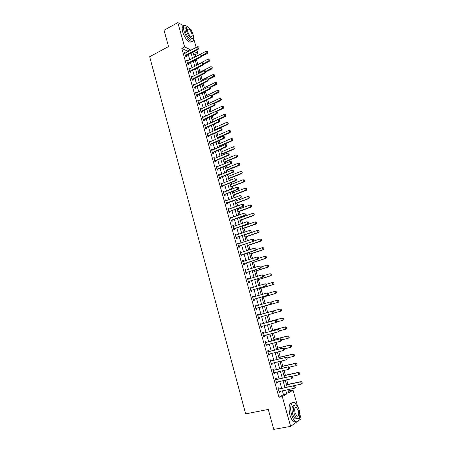 <?xml version="1.0" encoding="UTF-8"?>
<svg xmlns="http://www.w3.org/2000/svg" width="452" height="452" viewBox="0 0 452 452"><rect width="100%" height="100%" fill="white"/><g stroke="black" fill="none" stroke-linecap="round" stroke-linejoin="round"><path stroke-width="0.68" d="M190.575 29.465L191.213 29.804L191.524 30.922M193.411 37.595L196.191 47.437M196.891 49.918L197.857 53.33L193.964 51.449M195.643 56.664L195.111 54.76L197.857 53.33M288.483 391.635L289.783 390.861L289.348 389.319M287.969 384.415L286.675 379.833M285.393 375.273L284.02 370.397M282.828 366.176L281.37 361.001M280.28 357.125L278.737 351.656M277.743 348.113L276.121 342.356M275.217 339.141L273.511 333.096M272.697 330.214L270.917 323.886M270.194 321.327L268.335 314.716M267.703 312.479L265.821 305.784M265.149 303.411L263.346 297.009M262.595 294.337L260.889 288.28M260.053 285.308L258.437 279.585M257.521 276.325L256.001 270.929M255.001 267.381L253.572 262.318M252.493 258.482L251.159 253.742M250.001 249.628L248.753 245.204M247.515 240.809L246.363 236.707M245.046 232.034L243.978 228.249M243.357 226.034L243.227 225.593M242.583 223.299L241.605 219.83M240.978 217.604L240.78 216.909M240.136 214.61L239.244 211.446M238.616 209.214L238.351 208.265M237.695 205.954L236.893 203.101M236.26 200.857L235.927 199.66M235.272 197.343L234.554 194.795M233.921 192.541L233.514 191.1M232.859 188.767L232.226 186.523M231.588 184.263L231.113 182.574M230.452 180.235L229.904 178.286M229.266 176.02L228.723 174.088M228.062 171.743L227.593 170.093M226.955 167.816L226.345 165.647M225.678 163.285L225.299 161.929M224.655 159.646L223.977 157.239M223.311 154.872L223.011 153.804M222.361 151.51L221.616 148.866M220.949 146.493L220.729 145.719M220.079 143.414L219.271 140.538M218.598 138.154L218.463 137.668M217.813 135.357L216.937 132.244M215.547 127.328L214.61 123.989M213.299 119.339L212.293 115.774M211.061 111.384L209.994 107.593M208.83 103.463L207.7 99.451M206.609 95.581L205.411 91.344M204.394 87.728L203.14 83.275M202.191 79.908L200.88 75.241M199.999 72.128L198.626 67.241M197.818 64.376L196.383 59.28M289.783 390.861L293.043 390.183L297.631 406.416M299.885 414.399L301.122 418.772L298.676 420.546M195.111 54.76L193.507 53.997M187.569 51.974L187.314 51.048L181.806 48.426L278.94 397.285L283.438 394.619L282.364 390.777M281.681 388.33L279.726 381.341M279.048 378.929L277.099 371.956M276.432 369.572L274.483 362.611M273.827 360.261L271.884 353.311M271.234 351.001L269.29 344.062M268.652 341.78L266.714 334.853M266.087 332.599L264.149 325.683M263.533 323.468L261.601 316.564M260.99 314.377L259.064 307.501M258.454 305.315L256.544 298.484M255.928 296.286L254.03 289.512M253.414 287.308L251.532 280.585M250.911 278.364L249.046 271.697M248.425 269.465L246.572 262.849M245.944 260.612L244.108 254.047M243.481 251.798L241.656 245.283M241.023 243.023L239.215 236.56M238.583 234.289L236.786 227.881M236.147 225.599L234.368 219.237M233.729 216.949L231.961 210.638M231.317 208.338L229.565 202.072M228.921 199.767L227.181 193.552M226.531 191.23L224.808 185.066M224.158 182.738L222.446 176.625M221.791 174.286L220.096 168.217M219.435 165.873L217.751 159.85M217.096 157.494L215.423 151.516M214.762 149.154L213.101 143.227M212.44 140.855L210.79 134.973M210.123 132.589L208.491 126.752M207.824 124.362L206.202 118.577M205.536 116.175L203.925 110.429M203.253 108.022L201.66 102.321M200.982 99.909L199.4 94.253M198.722 91.829L197.151 86.219M196.473 83.79L194.914 78.219M194.23 75.783L192.688 70.258M192.004 67.811L190.467 62.331M189.783 59.873L188.258 54.438M185.433 53.099L184.444 52.409L185.495 56.189L186.416 56.613L186.128 55.59M187.636 60.986L186.642 60.291L187.699 64.088L188.614 64.495L188.331 63.472M189.846 68.907L188.851 68.212L189.913 72.021L190.823 72.41L190.541 71.388L189.902 71.998M192.066 76.868L191.066 76.162L192.134 79.993L193.044 80.36L192.755 79.337M194.298 84.863L193.292 84.151L194.366 87.999L195.27 88.349L194.987 87.326M196.541 92.892L195.53 92.174L196.609 96.039L197.513 96.372L197.225 95.344M198.79 100.954L197.778 100.237L198.863 104.118L199.761 104.429L199.473 103.401L198.829 104M201.05 109.056L200.038 108.333L201.123 112.232L202.016 112.52L201.733 111.497M203.321 117.198L203.197 116.746L202.304 116.463L203.4 120.385L204.287 120.656L203.999 119.627M205.603 125.373L205.474 124.899L204.587 124.633L205.683 128.571L206.57 128.82L206.281 127.792M219.7 120.853L219.418 119.865L219.7 120.853L218.808 121.622L219.429 121.814L206.231 127.605M207.897 133.583L207.756 133.086L206.875 132.843L207.976 136.792L208.858 137.024L208.519 135.815M210.197 141.832L210.05 141.306L209.174 141.086L210.276 145.058L211.157 145.267L210.869 144.239M212.513 150.12L212.355 149.567L211.479 149.369L212.593 153.358L213.468 153.544L213.18 152.516M214.836 158.443L214.672 157.867L213.802 157.686L214.92 161.692L215.79 161.861L215.457 160.669M217.169 166.811L217 166.206L216.129 166.042L217.254 170.071L218.124 170.218L217.836 169.189L217.169 169.754M219.514 175.212L219.339 174.579L218.474 174.438L219.599 178.483L220.463 178.613L220.135 177.427M221.87 183.648L221.683 182.992L220.825 182.874L221.96 186.936L222.819 187.043L222.486 185.868M224.237 192.128L224.045 191.445L223.186 191.343L224.328 195.428L225.181 195.513L224.853 194.343M226.616 200.643L226.412 199.931L225.559 199.857L226.706 203.959L227.554 204.022L227.266 202.988L226.588 203.541M229 209.203L228.797 208.462L227.944 208.406L229.096 212.525L229.944 212.57L229.65 211.536M231.401 217.796L231.187 217.033L230.339 217L231.497 221.135L232.339 221.158L232.051 220.118M233.808 226.435L233.588 225.638L232.746 225.627L233.91 229.785L234.746 229.785L234.458 228.746M236.232 235.113L236 234.289L235.164 234.3L236.328 238.475L237.164 238.453L236.876 237.413L236.187 237.955M238.667 243.826L238.43 242.978L237.594 243.012L238.763 247.204L239.594 247.159L239.306 246.12L238.611 246.656M241.108 252.583L240.865 251.707L240.035 251.764L241.21 255.979L242.04 255.911L241.747 254.871M243.566 261.386L243.312 260.476L242.487 260.555L243.668 264.793L244.492 264.697L244.199 263.657M246.035 270.223L245.769 269.285L244.95 269.386L246.137 273.646L246.956 273.528L246.662 272.488M248.51 279.104L248.244 278.138L247.425 278.262L248.617 282.54L249.431 282.404L249.142 281.359M251.001 288.031L250.724 287.031L249.916 287.184L251.114 291.478L251.922 291.314L251.628 290.274M252.634 296.941L253.504 296.998L253.216 295.97L252.414 296.139L253.617 300.456L254.419 300.275L254.126 299.23L253.414 299.744M256.018 306.004L255.725 304.947L254.922 305.145L256.131 309.479L256.928 309.27L256.64 308.224M257.657 314.948L258.55 315.016L258.239 313.965L257.442 314.191L258.663 318.547L259.454 318.31L259.16 317.264M261.064 324.084L260.77 323.033L259.979 323.276L261.2 327.655L261.99 327.395L261.697 326.35L260.973 326.852M263.612 333.203L263.313 332.135L262.527 332.406L263.753 336.808L264.539 336.525L264.245 335.486M265.279 342.277L266.183 342.362L265.866 341.288L265.087 341.582L266.318 346L267.098 345.695L266.816 344.678M267.844 351.47L268.754 351.566L268.431 350.481L267.657 350.803L268.895 355.244L269.669 354.91L269.392 353.916M271.313 360.815L271.008 359.719L270.239 360.063L271.482 364.527L272.251 364.171L271.98 363.199M273.008 369.996L273.923 370.103L273.601 369.001L272.833 369.374L274.087 373.855L274.85 373.471L274.584 372.521M276.517 379.443L276.206 378.33L275.443 378.725L276.697 383.228L277.46 382.821L277.2 381.895M278.223 388.697L279.15 388.827L278.822 387.703L278.065 388.121L279.325 392.652L280.082 392.217L279.828 391.308M296.794 421.908L290.619 426.383L273.765 429.4L268.279 409.433L245.651 413.868L149.668 56.726L168.534 46.539L164.059 30.261L177.822 22.6L184.066 25.962M290.619 426.383L282.302 396.596L286.754 393.935L285.675 390.087M278.94 397.285L282.302 396.596M181.806 48.426L184.619 46.929L177.822 22.6M190.36 50.505L190.1 49.579L184.619 46.929M284.986 387.63L283.02 380.629M282.342 378.205L280.381 371.216M279.709 368.826L277.748 361.849M277.087 359.493L275.132 352.526M274.483 350.204L272.528 343.249M271.889 340.961L269.94 334.017M269.307 331.762L267.358 324.83M266.736 322.609L264.793 315.688M264.177 313.496L262.245 306.603M261.629 304.411L259.708 297.563M259.086 295.365L257.182 288.574M256.561 286.359L254.668 279.624M254.047 277.398L252.171 270.714M251.544 268.477L249.679 261.849M249.052 259.601L247.204 253.024M246.572 250.77L244.741 244.238M244.103 241.973L242.283 235.498M241.645 233.221L239.842 226.791M239.198 224.508L237.413 218.13M236.769 215.836L234.989 209.513M234.345 207.208L232.582 200.931M231.932 198.614L230.187 192.388M229.531 190.066L227.797 183.885M227.141 181.551L225.424 175.421M224.763 173.076L223.056 166.997M222.395 164.647L220.706 158.612M220.039 156.251L218.361 150.262M217.694 147.894L216.028 141.951M215.361 139.572L213.706 133.679M213.039 131.295L211.395 125.447M210.722 123.051L209.095 117.249M208.417 114.842L206.801 109.085M206.123 106.672L204.524 100.96M203.841 98.542L202.253 92.875M201.569 90.445L199.993 84.823M199.309 82.388L197.744 76.806M197.055 74.365L195.501 68.828M194.812 66.376L193.275 60.884M192.58 58.421L191.055 52.974M287.913 389.618L288.788 392.726L293.043 390.183M192.942 51.986L194.473 57.444M195.168 59.907L196.716 65.404M197.405 67.862L198.965 73.405M199.654 75.851L201.225 81.439M201.914 83.88L203.496 89.513M204.18 91.942L205.779 97.615M206.457 100.039L208.067 105.762M208.745 108.175L210.366 113.944M211.044 116.35L212.683 122.159M213.355 124.56L215.005 130.413M215.677 132.803L217.333 138.707M218.005 141.092L219.678 147.041M220.344 149.414L222.034 155.409M222.7 157.771L224.401 163.816M225.062 166.172L226.774 172.263M227.435 174.608L229.164 180.749M229.819 183.088L231.56 189.275M232.215 191.603L233.966 197.84M234.622 200.157L236.39 206.445M237.04 208.751L238.82 215.09M239.464 217.384L241.261 223.774M241.905 226.062L243.718 232.497M244.357 234.774L246.182 241.266M246.82 243.532L248.662 250.069M249.295 252.329L251.148 258.923M251.781 261.166L253.651 267.81M254.278 270.047L256.165 276.743M256.792 278.969L258.691 285.72M259.312 287.935L261.228 294.738M261.844 296.941L263.776 303.8M264.392 305.993L266.335 312.903M266.951 315.095L268.9 322.027M269.528 324.253L271.482 331.197M272.115 333.457L274.076 340.412M274.72 342.706L276.68 349.673M277.33 351.995L279.296 358.973M279.957 361.334L281.924 368.323M282.596 370.713L284.568 377.719M285.252 380.143L287.223 387.155M187.314 51.048L190.1 49.579M283.438 394.619L286.754 393.935M184.665 53.206L185.36 52.839M186.857 61.065L187.557 60.704M189.06 68.964L189.761 68.602M191.269 76.891L191.976 76.541M193.49 84.857L194.202 84.507M195.722 92.858L196.434 92.513M197.965 100.898L198.677 100.553M200.213 108.972L200.931 108.633M202.479 117.079L203.197 116.746M204.75 125.227L205.474 124.899M207.033 133.408L207.756 133.086M209.321 141.629L210.05 141.306M211.626 149.883L212.355 149.567M213.937 158.177L214.672 157.867M216.259 166.511L217 166.206M218.593 174.879L219.339 174.579M220.938 183.286L221.683 182.992M223.294 191.733L224.045 191.445M225.661 200.219L226.412 199.931M228.04 208.745L228.797 208.462M230.43 217.31L231.187 217.033M232.825 225.91L233.588 225.638M235.238 234.554L236 234.289M237.662 243.238L238.43 242.978M240.091 251.962L240.865 251.707M242.538 260.731L243.312 260.476M244.99 269.533L245.769 269.285M247.459 278.381L248.244 278.138M249.939 287.269L250.724 287.031M252.431 296.201L253.216 295.97M254.928 305.173L255.725 304.947M258.657 318.53L259.454 318.31M261.188 327.61L261.99 327.395M263.731 336.729L264.539 336.525M266.29 345.899L267.098 345.695M268.855 355.108L269.669 354.91M271.437 364.357L272.251 364.171M274.031 373.657L274.85 373.471M276.635 383.002L277.46 382.821M279.251 392.387L280.082 392.217M199.021 47.872L198.75 46.918L199.021 47.872L198.14 48.607L198.79 48.923L185.512 56.195M184.71 53.359L197.603 46.697L198.14 48.607L185.292 55.46M198.75 46.918L197.603 46.697M198.79 48.923L199.129 47.923M201.151 56.556L207.524 53.268L206.914 52.963L206.378 51.099L194.433 57.291M207.869 52.296L207.502 51.313L207.869 52.296L207.524 53.268M201.366 55.822L207.767 52.246M206.378 51.099L207.502 51.313M201.281 55.833L201.01 54.878L201.281 55.833L200.394 56.573L201.038 56.879L187.699 64.082M186.908 61.246L199.852 54.658L200.394 56.573L187.495 63.353M201.01 54.878L199.852 54.658M201.038 56.879L201.389 55.884M190.055 70.981L190.71 71.258L203.304 64.868L202.66 64.574L189.704 71.28M190.71 71.258L189.891 71.094M203.27 62.873L203.654 63.885L203.377 62.924L202.117 62.653L189.117 69.162M203.547 63.834L202.66 64.574L202.117 62.653M203.304 64.868L203.654 63.885M205.824 71.868L205.547 70.902L205.824 71.868L204.937 72.614L205.575 72.896L192.123 79.942M191.332 77.117L204.389 70.681L204.937 72.614L191.925 79.241M205.547 70.902L204.389 70.681M205.575 72.896L205.926 71.919M203.541 64.19L209.745 61.043L209.129 60.749L208.598 58.873L196.603 64.998M210.095 60.076L209.722 59.093L210.095 60.076L209.745 61.043M203.564 63.579L209.988 60.026M208.598 58.873L209.722 59.093M205.914 71.874L211.971 68.845L211.361 68.568L210.824 66.687L198.778 72.744M212.321 67.89L211.954 66.902L212.321 67.89L211.971 68.845M205.773 71.365L212.22 67.84M210.824 66.687L211.954 66.902M208.129 79.682L214.208 76.687L213.598 76.416L213.061 74.529L200.965 80.518M214.564 75.738L214.191 74.749L214.564 75.738L214.208 76.687M207.988 79.185L214.463 75.693M213.061 74.529L214.191 74.749M208.106 79.942L207.835 78.97L208.106 79.942L207.219 80.688L207.858 80.959L194.349 87.925M193.558 85.106L206.671 78.75L207.219 80.688L194.157 87.242M207.835 78.97L206.671 78.75M207.858 80.959L208.214 79.987M210.349 87.518L216.451 84.558L215.847 84.309L215.31 82.411L203.163 88.326M216.813 83.62L216.44 82.626L216.813 83.62L216.451 84.558M210.14 87.078L216.711 83.575M215.31 82.411L216.44 82.626M188.185 27.21L185.631 25.498C183.608 25.267 183.077 27.143 184.037 31.126C185.925 36.623 188.382 40.075 191.405 41.488C193.145 41.776 193.806 40.414 193.377 37.392M183.913 26.205C182.15 26.289 181.732 28.182 182.642 31.889C184.529 37.375 186.987 40.827 190.015 42.228L191.767 41.55M191.97 38.584L190.631 39.256C188.45 38.239 186.682 35.753 185.326 31.798C184.636 28.968 185.004 27.612 186.422 27.736M193.06 34.505C191.71 30.561 189.936 28.075 187.749 27.047C186.292 26.877 185.913 28.227 186.608 31.098C187.97 35.058 189.733 37.55 191.908 38.573C193.388 38.748 193.767 37.392 193.06 34.505M187.772 31.713C188.648 34.262 189.783 35.866 191.19 36.527C192.14 36.64 192.382 35.764 191.93 33.911C191.06 31.363 189.919 29.764 188.507 29.103C187.569 28.99 187.32 29.86 187.772 31.713M297.122 405.76L294.546 402.721C291.348 400.625 289.506 407.602 291.568 414.557C292.63 418.128 293.998 420.467 295.681 421.563C297.778 422.513 299.054 421.078 299.512 417.275M292.325 402.811C289.099 403.054 288.286 407.077 289.873 414.879C290.93 418.445 292.303 420.778 293.986 421.874L296.229 421.812M297.309 418.721L295.551 418.902C294.337 418.117 293.354 416.433 292.585 413.862C291.416 408.009 292.065 405.133 294.529 405.235M299.241 410.071C298.473 407.501 297.484 405.823 296.269 405.037C293.664 404.619 292.958 407.467 294.145 413.569C294.913 416.145 295.902 417.823 297.105 418.62C299.744 419.004 300.456 416.156 299.241 410.071M295.066 412.936L296.975 416.19C298.67 416.439 299.128 414.608 298.348 410.682L296.433 407.438C294.755 407.173 294.297 409.009 295.066 412.936M210.406 88.05L210.129 87.078L210.406 88.05L209.519 88.801L210.152 89.055L196.58 95.943M195.801 93.129L208.965 86.852L209.519 88.801L196.394 95.276M210.129 87.078L208.965 86.852M210.152 89.055L210.513 88.095M199.004 103.056L199.654 103.276L212.457 97.191L211.824 96.948L198.648 103.344M199.654 103.276L198.84 103.169M212.434 95.214L212.819 96.236L212.542 95.259L211.27 94.993L198.044 101.191M212.717 96.197L211.824 96.948L211.27 94.993M212.457 97.191L212.819 96.236M215.033 104.378L214.756 103.395L215.033 104.378L214.141 105.135L214.768 105.361L201.083 112.09M200.304 109.288L213.587 103.169L214.141 105.135L200.908 111.452M214.756 103.395L213.587 103.169M214.768 105.361L215.135 104.418M217.361 112.599L217.084 111.61L217.361 112.599L216.468 113.362L217.096 113.571L203.349 120.215M202.575 117.424L215.909 111.384L216.468 113.362L203.18 119.594M217.084 111.61L215.909 111.384M217.096 113.571L217.468 112.633M204.852 125.594L218.243 119.633L218.808 121.622L205.796 127.504L206.293 127.78L205.626 128.379M219.418 119.865L218.243 119.633M219.429 121.814L219.808 120.887M212.581 95.395L218.712 92.468L218.107 92.231L217.565 90.327L205.372 96.169M219.073 91.536L218.7 90.541L219.073 91.536L218.712 92.468M212.022 95.135L218.971 91.496M217.565 90.327L218.7 90.541M214.666 103.378L220.977 100.412L220.378 100.186L219.83 98.276L207.587 104.05M221.344 99.485L220.971 98.491L221.344 99.485L220.977 100.412M213.898 103.231L221.243 99.451M219.83 98.276L220.971 98.491M216.519 111.503L223.254 108.395L222.655 108.181L222.107 106.26L209.813 111.96M223.621 107.474L223.248 106.48L223.621 107.474L223.254 108.395M210.349 113.864L222.655 108.181L223.525 107.44M222.107 106.26L223.248 106.48M218.372 119.661L225.542 116.407L224.943 116.209L224.395 114.277L212.05 119.91M225.915 115.497L225.542 114.497L225.915 115.497L225.542 116.407M212.587 121.825L224.943 116.209L225.814 115.463M224.395 114.277L225.542 114.497M214.949 130.232L227.836 124.458L227.243 124.272L226.695 122.334L214.293 127.893M228.215 123.554L227.842 122.554L228.215 123.554L227.836 124.458M214.836 129.814L227.243 124.272L228.119 123.526M226.695 122.334L227.842 122.554M222.051 129.148L221.768 128.153L222.051 129.148L221.158 129.922L221.774 130.103L208.751 135.877L207.914 136.583M207.14 133.798L220.593 127.922L221.158 129.922L207.75 135.995M221.768 128.153L220.593 127.922M221.774 130.103L222.152 129.182M217.203 138.239L230.141 132.543L229.554 132.374L229 130.425L216.548 135.911M230.526 131.651L230.147 130.645L230.526 131.651L230.141 132.543M217.09 137.843L229.554 132.374L230.43 131.622M229 130.425L230.147 130.645M224.412 137.481L224.13 136.481L224.412 137.481L223.514 138.255L224.13 138.419L211.05 144.12L210.214 144.821M209.44 142.047L222.949 136.25L223.514 138.255L210.056 144.244M224.13 136.481L222.949 136.25M224.13 138.419L224.514 137.51M219.469 146.284L232.464 140.668L231.876 140.51L231.317 138.555L218.813 143.962M232.848 139.781L232.469 138.775L232.848 139.781L232.464 140.668M219.361 145.9L231.876 140.51L232.746 139.753M231.317 138.555L232.469 138.775M226.785 145.855L226.497 144.849L226.785 145.855L225.887 146.629L226.497 146.781L213.361 152.397L212.519 153.092M211.751 150.324L225.316 144.617L225.887 146.629L212.367 152.539M226.497 144.849L225.316 144.617M226.497 146.781L226.887 145.877M221.74 154.369L234.791 148.827L234.204 148.68L233.644 146.719L221.09 152.053M235.176 147.945L234.803 146.94L235.176 147.945L234.791 148.827M221.638 154.002L234.204 148.68L235.08 147.923M233.644 146.719L234.803 146.94M229.17 154.262L228.881 153.251L229.17 154.262L228.266 155.047L228.876 155.183L215.683 160.714L214.836 161.404M214.067 158.646L227.695 153.025L228.266 155.047L214.689 160.867M228.881 153.251L227.695 153.025M228.876 155.183L229.271 154.285M224.022 162.483L237.125 157.019L236.549 156.889L235.984 154.917L223.373 160.177M237.52 156.149L237.142 155.143L237.52 156.149L237.125 157.019M223.926 162.132L236.549 156.889L237.424 156.132M235.984 154.917L237.142 155.143M217.395 168.958L218.017 169.071L231.266 163.618L230.661 163.5L217.022 169.234M218.017 169.071L217.22 169.065M231.271 161.697L231.661 162.731L231.373 161.72L230.085 161.466L216.401 167.003M231.56 162.714L230.661 163.5L230.085 161.466M231.266 163.618L231.661 162.731M226.316 170.636L239.475 165.251L238.899 165.138L238.334 163.155L225.672 168.342M239.871 164.392L239.492 163.381L239.871 164.392L239.475 165.251M226.22 170.302L238.899 165.138L239.775 164.375M238.334 163.155L239.492 163.381M233.966 171.201L233.678 170.178L233.966 171.201L233.062 171.992L233.667 172.093L220.361 177.461L219.508 178.144M218.74 175.399L232.486 169.946L233.062 171.992L219.367 177.642M233.667 172.093L234.068 171.218M228.633 178.817L241.837 173.523L241.261 173.421L240.69 171.432L227.977 176.54M241.854 171.658L240.69 171.432L241.95 171.675L242.238 172.67L241.95 171.675M228.531 178.512L241.261 173.421L242.142 172.653M242.238 172.67L241.837 173.523M236.385 179.726L236.091 178.704L236.385 179.726L235.475 180.517L236.08 180.608L222.712 185.896L221.859 186.574M221.09 183.834L234.899 178.467L235.475 180.517L221.723 186.088M222.565 185.981L221.943 185.902L222.542 185.998M236.08 180.608L236.481 179.743M238.809 188.298L238.52 187.264L238.809 188.298L237.905 189.089L238.503 189.168L225.079 194.366L224.215 195.038M223.457 192.309L237.317 187.032L237.905 189.089L224.085 194.569M238.503 189.168L238.91 188.309M226.842 202.824L240.933 197.761L226.463 203.095M227.452 202.875L226.667 202.925M240.956 195.869L241.249 196.902L241.052 195.88L239.752 195.631L241.052 195.88M225.83 200.818L239.752 195.631L240.34 197.699L241.249 196.902M240.933 197.761L241.345 196.914M243.696 205.547L243.402 204.507L243.696 205.547L242.786 206.355L243.379 206.394L229.842 211.423L228.972 212.084M228.215 209.372L242.199 204.276L242.786 206.355L228.853 211.655M243.379 206.394L243.797 205.558M246.159 214.237L245.865 213.191L246.159 214.237L245.25 215.045L245.837 215.073L232.238 220.011L231.367 220.666M230.61 217.96L244.656 212.954L245.25 215.045L231.249 220.26M245.837 215.073L246.255 214.242M248.634 222.966L248.334 221.915L248.634 222.966L247.719 223.78L248.306 223.785L234.644 228.639L233.769 229.294M233.017 226.593L247.125 221.678L247.719 223.78L233.661 228.898M248.306 223.785L248.73 222.966M236.464 237.323L250.787 232.543L236.08 237.582M237.068 237.306L236.289 237.419M250.82 230.684L251.216 231.735L250.916 230.678L249.606 230.441L250.916 230.678M235.435 235.266L249.606 230.441L250.205 232.548L251.12 231.735M235.43 235.249L235.82 235.249M250.787 232.543L251.216 231.735M238.899 246.046L253.278 241.345L238.515 246.3M239.498 246.012L238.718 246.142M253.312 239.487L253.612 240.549L253.408 239.487L252.097 239.244L253.408 239.487M237.865 243.973L252.097 239.244L252.696 241.368L253.612 240.549M237.854 243.939L238.317 243.944M253.278 241.345L253.713 240.543M256.12 249.397L255.821 248.334L256.12 249.397L255.205 250.222L255.781 250.182L241.939 254.764L241.052 255.403M240.306 252.724L254.6 248.091L255.205 250.222L240.956 255.064M255.821 248.334L255.177 248.058L255.917 248.329M240.289 252.668L240.82 252.685M255.781 250.182L256.216 249.391M258.64 258.295L258.341 257.222L258.64 258.295L257.725 259.12L258.295 259.064L244.391 263.556L243.504 264.188M242.758 261.522L257.12 256.979L257.725 259.12L243.413 263.872M258.341 257.222L257.691 256.928L258.437 257.216M242.735 261.442L243.334 261.459M258.295 259.064L258.736 258.284M261.177 267.228L260.872 266.155L261.177 267.228L260.256 268.064L260.821 267.991L246.86 272.387L245.961 273.014M245.221 270.352L259.646 265.912L260.256 268.064L245.877 272.714M260.872 266.155L259.646 265.912L260.962 266.143M245.193 270.256L245.854 270.279M260.821 267.991L261.267 267.217M263.719 276.212L263.414 275.132L263.719 276.212L262.798 277.048L263.363 276.957L249.334 281.257L248.436 281.878M247.696 279.229L262.183 274.884L262.798 277.048L248.357 281.602M263.414 275.132L262.183 274.884L263.505 275.115M247.662 279.11L248.391 279.144M263.363 276.957L263.815 276.195M266.273 285.235L265.968 284.15L266.273 285.235L265.352 286.071L265.912 285.963L251.826 290.173L250.922 290.789M250.182 288.15L264.736 283.901L265.352 286.071L250.849 290.534M265.968 284.15L264.736 283.901L265.301 283.799L266.064 284.133M250.142 288.009L250.945 288.048M265.912 285.963L266.369 285.218M253.747 299.258L268.477 295.015L253.352 299.501M254.323 299.128L253.561 299.348M268.533 293.207L268.844 294.297L268.629 293.19L267.301 292.958L268.629 293.19M252.679 297.111L267.301 292.958L267.917 295.139L268.844 294.297M268.477 295.015L268.934 294.28M271.426 303.405L271.115 302.315L271.426 303.405L270.499 304.252L271.053 304.111L256.838 308.128L255.922 308.733M255.194 306.111L269.878 302.066L270.499 304.252L255.866 308.518M271.115 302.315L269.878 302.066L271.206 302.286M255.143 305.925L256.03 305.987L255.453 306.128M271.053 304.111L271.516 303.382M259.267 317.202L258.442 317.773M274.11 312.535L273.709 311.462L274.11 312.535L273.641 313.253L258.391 317.575M257.713 315.157L273.019 311.055L273.799 311.434M257.979 315.174L273.019 311.055M274.019 312.558L273.087 313.411L272.466 311.208L273.709 311.462M276.714 321.728L276.313 320.649L276.714 321.728L276.24 322.434L260.928 326.672M261.725 326.333L261.143 326.525M260.25 324.242L275.618 320.225L276.404 320.621M260.182 324.011L261.284 324.067L275.618 320.225M276.624 321.756L275.692 322.615L275.065 320.4L276.313 320.649M264.217 335.497L263.522 335.972M279.33 330.966L279.02 329.853L279.33 330.966L278.856 331.661L263.476 335.813M262.798 333.378L278.223 329.446L279.02 329.853M262.725 333.124L263.832 333.186L278.223 329.446M279.24 331L278.308 331.858L277.681 329.638L278.929 329.887M230.932 187.055L244.204 181.828L243.634 181.744L243.063 179.743L230.294 184.772M244.227 179.969L243.063 179.743L244.323 179.986L244.515 180.969L244.323 179.986M230.848 186.755L243.634 181.744L244.515 180.969M244.611 180.986L244.204 181.828M233.26 195.315L246.583 190.173L246.018 190.106L245.442 188.094L232.622 193.044M246.611 188.32L245.442 188.094L246.707 188.337L246.899 189.326L246.707 188.337M233.181 195.032L246.018 190.106L246.899 189.326M246.995 189.337L246.583 190.173M235.594 203.615L248.979 198.558L248.414 198.501L247.837 196.479L234.955 201.355M249.007 196.71L247.837 196.479L249.103 196.722L249.295 197.722L249.103 196.722M235.52 203.349L248.414 198.501L249.295 197.722M249.391 197.727L248.979 198.558M237.938 211.954L251.38 206.976L250.815 206.937L250.238 204.909L237.306 209.7M251.414 205.14L250.238 204.909L251.504 205.146L251.702 206.152L251.504 205.146M237.871 211.705L250.815 206.937L251.702 206.152M251.798 206.157L251.38 206.976M240.294 220.327L253.792 215.434L253.233 215.412L252.651 213.372L239.662 218.084M253.826 213.604L252.651 213.372L253.922 213.61L254.21 214.627L253.922 213.61M240.232 220.101L253.233 215.412L254.12 214.621M254.21 214.627L253.792 215.434M242.662 228.74L256.216 223.932L255.662 223.921L255.075 221.875L242.029 226.503M256.256 222.107L255.075 221.875L256.352 222.113L256.64 223.135L256.352 222.113M242.6 228.531L255.662 223.921L256.55 223.13M256.64 223.135L256.216 223.932M245.035 237.187L258.651 232.469L258.098 232.475L257.51 230.418L244.413 234.961M258.697 230.65L257.51 230.418L258.787 230.65L258.99 231.678L258.787 230.65M244.984 237.001L258.098 232.475L258.99 231.678M259.081 231.678L258.651 232.469M247.425 245.679L261.098 241.046L260.55 241.063L259.962 239.001L253.329 241.249M261.143 239.232L259.962 239.001L261.239 239.232L261.442 240.266L261.239 239.232M247.38 245.509L260.55 241.063L261.442 240.266M261.533 240.266L261.098 241.046M249.826 254.205L263.556 249.662L263.007 249.696L262.42 247.623L256.024 249.741M263.606 247.86L262.42 247.623L263.697 247.854L263.9 248.894L263.697 247.854M249.781 254.052L263.007 249.696L263.9 248.894M263.991 248.888L263.556 249.662M252.233 262.77L266.025 258.312L265.482 258.369L264.889 256.284L258.736 258.273M266.081 256.521L264.889 256.284L266.171 256.51L266.465 257.555L266.171 256.51M252.199 262.64L265.482 258.369L266.375 257.561M266.465 257.555L266.025 258.312M254.657 271.381L268.505 267.008L267.968 267.075L267.369 264.985L261.188 266.934M268.561 265.222L267.369 264.985L268.652 265.211L268.951 266.256L268.652 265.211M254.623 271.262L267.968 267.075L268.861 266.268M268.951 266.256L268.505 267.008M257.086 280.025L270.997 275.743L270.46 275.827L269.861 273.726L263.652 275.635M271.059 273.963L269.861 273.726L271.149 273.952L271.358 275.014L271.149 273.952M257.058 279.929L270.46 275.827L271.358 275.014M271.449 275.002L270.997 275.743M259.527 288.709L273.5 284.523L272.968 284.619L272.364 282.506L266.132 284.376M273.567 282.749L272.364 282.506L273.652 282.732L273.957 283.788L273.652 282.732M259.51 288.63L272.968 284.619L273.867 283.805M273.957 283.788L273.5 284.523M261.985 297.433L276.019 293.337L275.488 293.455L274.884 291.331L268.584 293.167M276.087 291.574L274.884 291.331L276.172 291.551L276.477 292.613L276.172 291.551M262.137 297.365L275.488 293.455L276.387 292.63M276.477 292.613L276.019 293.337M264.448 306.196L278.545 302.196L278.02 302.332L277.409 300.196L270.765 302.083M278.613 300.439L277.409 300.196L278.703 300.416L279.008 301.484L278.703 300.416M264.606 306.128L278.02 302.332L278.918 301.501M279.008 301.484L278.545 302.196M281.551 310.388L281.155 309.343L281.551 310.388L280.562 311.247L279.946 309.1L280.472 308.953L266.318 312.841M281.155 309.343L279.946 309.1L266.488 312.818M273.726 313.117L280.562 311.247L281.466 310.417M281.246 309.321L280.472 308.953M284.105 319.344L283.715 318.293L284.105 319.344L283.116 320.202L282.5 318.05L283.02 317.886L268.804 321.677M283.715 318.293L282.5 318.05L268.816 321.722M276.567 321.948L283.116 320.202L284.02 319.372M283.799 318.264L283.02 317.886M286.675 328.333L286.28 327.282L286.675 328.333L285.681 329.203L285.065 327.039L285.579 326.858L271.302 330.553M286.28 327.282L285.065 327.039L271.319 330.621M279.302 330.853L285.681 329.203L286.585 328.367M286.365 327.254L285.579 326.858M266.72 344.701L266.075 345.142M281.963 340.249L281.647 339.136L281.963 340.249L280.941 341.147L266.036 345.006M265.352 342.554L280.85 338.706L281.647 339.136M265.618 342.576L280.85 338.706M281.873 340.283L280.941 341.147L280.308 338.915L281.556 339.169M289.252 337.373L288.856 336.316L289.252 337.373L288.257 338.243L287.642 336.073L288.15 335.87L273.81 339.469M288.856 336.316L287.642 336.073L273.833 339.559M281.85 339.853L288.257 338.243L289.167 337.401M288.941 336.282L288.15 335.87M269.239 353.956L268.646 354.351M284.607 349.577L284.291 348.458L284.607 349.577L283.579 350.486L268.612 354.232M267.923 351.769L283.483 348.012L284.291 348.458M268.194 351.797L283.483 348.012M284.517 349.616L283.579 350.486L282.946 348.238L284.201 348.492M291.845 346.447L291.45 345.39L291.845 346.447L290.851 347.328L290.229 345.147L290.738 344.927L276.33 348.43M291.45 345.39L290.229 345.147L276.358 348.543M284.415 348.893L290.851 347.328L291.76 346.486M291.534 345.356L290.738 344.927M271.765 363.244L271.228 363.606M287.263 358.95L286.941 357.826L287.263 358.95L286.235 359.865L271.2 363.51M270.511 361.035L286.133 357.362L286.941 357.826M270.42 360.713L271.539 360.803L286.133 357.362M287.173 358.995L286.235 359.865L285.596 357.611L286.856 357.865M294.45 355.571L294.049 354.509L294.45 355.571L293.455 356.458L292.828 354.266L293.331 354.029L278.861 357.436M294.049 354.509L292.828 354.266L278.901 357.566M286.986 357.978L293.455 356.458L294.365 355.611M294.133 354.475L293.331 354.029M274.307 372.584L273.816 372.9M289.93 368.369L289.613 367.239L289.93 368.369L288.907 369.295L273.799 372.832M273.104 370.341L288.794 366.758L289.613 367.239M273.375 370.374L288.794 366.758M289.845 368.414L288.907 369.295L288.263 367.024L289.523 367.284M297.066 364.736L296.665 363.674L297.066 364.736L296.066 365.628L295.438 363.425L295.941 363.171L281.404 366.476M296.665 363.674L295.438 363.425L281.449 366.628M289.438 367.137L296.066 365.628L296.981 364.775M296.749 363.634L295.941 363.171M276.861 381.968L276.426 382.245M292.613 377.838L292.291 376.697L292.613 377.838L291.585 378.765L276.409 382.194M275.714 379.697L291.467 376.205L292.291 376.697M275.607 379.324L276.743 379.431L291.467 376.205M292.529 377.883L291.585 378.765L290.941 376.488L292.207 376.748M299.693 373.94L299.292 372.883L299.693 373.94L298.699 374.844L298.066 372.629L298.563 372.358L283.963 375.567M299.292 372.883L298.066 372.629L284.009 375.736M291.743 376.369L298.699 374.844L299.608 373.99M299.377 372.838L298.563 372.358M279.421 391.392L279.042 391.635M295.309 387.347L294.986 386.206L295.309 387.347L294.28 388.285L279.037 391.607M278.336 389.093L294.156 385.692L294.986 386.206M278.607 389.132L294.156 385.692M295.224 387.398L294.28 388.285L293.63 385.997L294.896 386.257M302.332 383.194L301.936 382.132L302.332 383.194L301.337 384.104L300.699 381.878L301.196 381.59L286.528 384.692M301.936 382.132L300.699 381.878L286.585 384.889M287.206 387.093L301.337 384.104L302.252 383.245M302.015 382.081L301.196 381.59M185.478 55.274L186.139 55.579M185.642 55.155L186.303 55.46M187.682 63.167L188.343 63.461M187.846 63.048L188.501 63.342M192.117 79.06L192.767 79.326M192.281 78.942L192.931 79.213M194.349 87.061L194.998 87.315M194.513 86.942L195.162 87.196M196.586 95.095L197.236 95.332M196.756 94.982L197.4 95.219M201.1 111.277L201.745 111.486M201.27 111.164L201.908 111.373M203.372 119.418L204.016 119.616M204.168 119.509L203.53 119.311L204.18 119.503M205.824 127.492L206.462 127.673M207.948 135.82L208.581 135.984M208.118 135.707L208.751 135.877M210.248 144.075L210.881 144.228M210.417 143.968L211.05 144.12M212.564 152.369L213.191 152.505M212.734 152.256L213.361 152.397M214.886 160.697L215.514 160.822M215.056 160.59L215.683 160.714M219.565 177.472L220.186 177.568M219.74 177.37L220.361 177.461M222.096 185.817L222.712 185.896M224.288 194.405L224.904 194.467M224.463 194.303L225.079 194.366M229.057 211.491L229.667 211.525M229.232 211.389L229.842 211.423M231.452 220.096L232.062 220.113M231.633 219.994L232.238 220.011M233.865 228.735L234.469 228.735M234.04 228.639L234.644 228.639M241.165 254.905L241.758 254.86M241.345 254.809L241.939 254.764M243.622 263.714L244.216 263.646M243.803 263.618L244.391 263.556M246.091 272.556L246.679 272.477M246.272 272.466L246.86 272.387M248.566 281.449L249.154 281.347M248.753 281.353L249.334 281.257M251.058 290.376L251.64 290.263M251.244 290.286L251.826 290.173M250.442 288.161L250.764 288.099M252.939 297.122L253.436 297.015M256.075 308.366L256.651 308.219M256.261 308.275L256.838 308.128M258.606 317.423L259.177 317.259M258.182 315.157L258.753 314.993M260.719 324.248L261.284 324.067M260.51 324.265L261.081 324.09M263.691 335.666L264.07 335.531M263.267 333.384L263.832 333.186M263.058 333.401L263.623 333.203M265.827 342.565L266.386 342.35M268.398 351.786L268.957 351.554M270.985 361.052L271.539 360.803M270.776 361.063L271.33 360.815M273.584 370.363L274.132 370.098M276.195 379.72L276.743 379.431M275.986 379.731L276.534 379.443M278.816 389.121L279.359 388.816M187.642 29.572L188.507 29.103M190.631 39.256L191.908 38.573M191.405 41.488L190.015 42.228M295.218 407.67L296.433 407.438M295.551 418.902L297.105 418.62M295.681 421.563L293.986 421.874M205.796 127.504L206.434 127.684M208.067 135.73L208.705 135.899M210.355 143.996L210.988 144.154M212.649 152.301L213.282 152.443M214.96 160.646L215.587 160.771M217.276 169.025L217.898 169.133M219.604 177.444L220.226 177.54M224.299 194.4L224.915 194.462"/></g></svg>
